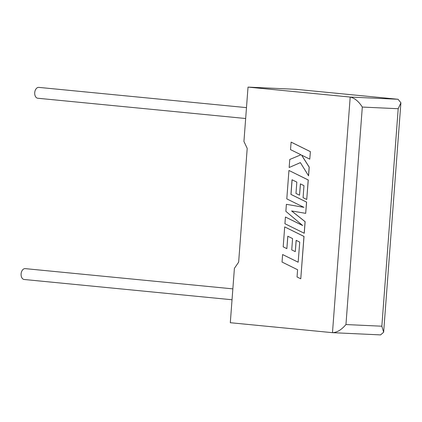 <?xml version="1.0" encoding="UTF-8"?>
<svg xmlns="http://www.w3.org/2000/svg" width="422" height="422" viewBox="0 0 422 422"><rect width="100%" height="100%" fill="white"/><g stroke="black" fill="none" stroke-linecap="round" stroke-linejoin="round"><path stroke-width="0.63" d="M232.854 288.87L25.22 268.629A5.454 3.592 95.6 0 0 21.1 273.894A5.454 3.592 95.6 0 0 24.159 279.485L232.037 299.752M245.662 118.508L37.785 98.247A5.454 3.592 -84.4 0 1 34.725 92.65A5.454 3.592 -84.4 0 1 38.845 87.386L246.48 107.626M234.4 268.339L230.306 322.714L332.483 332.673L380.591 334.899L383.651 332.193L381.847 326.206L398.199 108.718L400.9 102.768L398.051 99.27L295.875 89.311L248.025 87.101L243.937 141.47L247.202 148.38L238.646 262.162L234.4 268.339M398.051 99.27L350.197 97.06C354.644 98.052 358.679 101.385 362.308 107.061L345.956 324.55C341.503 329.809 337.014 332.515 332.483 332.673L350.197 97.06L248.025 87.101M308.514 175.821L309.168 167.133L301.551 155.096L309.769 159.147L310.392 151.635L291.127 142.114L290.505 149.615L300.965 154.774L289.761 159.474L289.16 167.508L300.39 162.639L308.577 175.821L309.226 167.138L301.635 155.138M310.334 151.63L291.069 142.114M289.16 167.508L300.374 162.618M309.769 159.147L310.392 151.635M304.199 233.255L305.069 221.682L291.597 210.947L305.692 213.347L306.541 202.106L290.937 194.4L292.04 179.767L296.83 182.119L295.975 193.445L299.541 195.196L300.39 183.865L303.972 185.654L303.07 197.681L306.736 199.474L308.202 179.978L288.938 170.451L286.802 198.883L303.951 207.35L286.39 204.311L285.863 211.343L302.669 225.538L285.436 217.029L284.929 223.734L304.257 233.26L305.127 221.682L291.671 210.963M305.692 213.347L306.599 202.112L290.995 194.4L292.098 179.798M299.541 195.196L300.448 183.897M306.736 199.474L308.26 179.978L288.938 170.451M303.93 207.339L286.39 204.311M302.595 225.475L285.436 217.029M282.613 254.54L282.049 262.057L297.594 269.737L297.051 276.964L300.77 278.8L303.956 236.436L284.692 226.909L283.194 246.849L286.86 248.642L287.793 236.22L292.583 238.572L291.734 249.898L295.294 251.649L296.144 240.324L299.726 242.112L298.159 262.22L282.613 254.54L298.164 262.194M300.77 278.8L304.019 236.436L284.692 226.909M286.86 248.642L287.851 236.246M295.294 251.649L296.202 240.35M398.199 108.718L362.308 107.061M345.956 324.55L381.847 326.206M400.9 102.768L383.651 332.193"/></g></svg>
